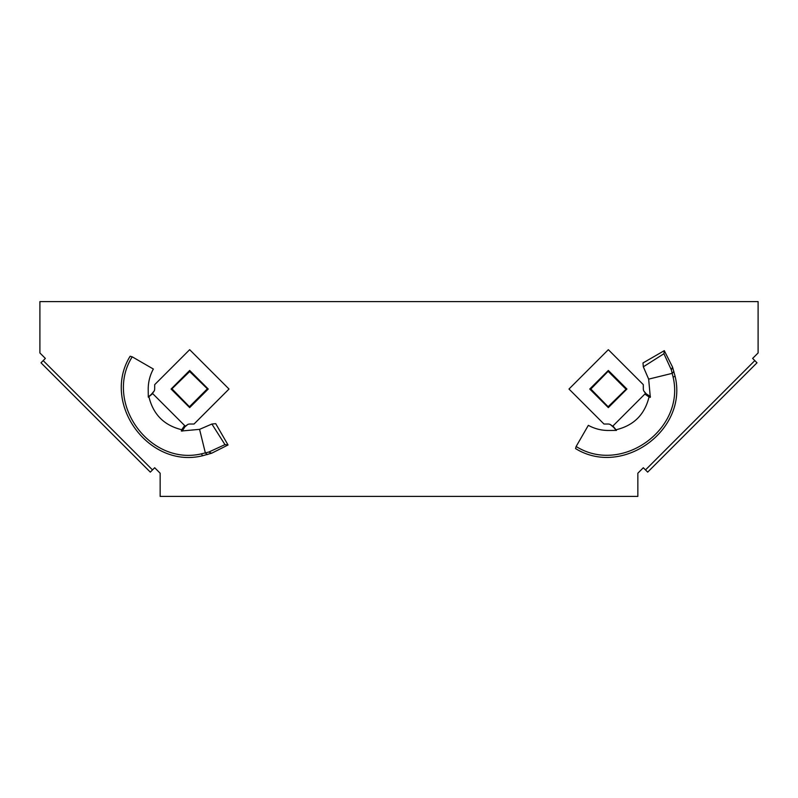 <?xml version="1.0" encoding="UTF-8"?>
<svg xmlns="http://www.w3.org/2000/svg" width="798" height="798" viewBox="0 0 798 798"><rect width="100%" height="100%" fill="white"/><g stroke="black" fill="none" stroke-linecap="round" stroke-linejoin="round"><path stroke-width="1.2" d="M754.818 360.606L752.634 358.422L758.1 352.955L758.1 301.604L39.9 301.604L39.9 352.955L45.366 358.422L43.182 360.606L152.498 469.922L154.682 467.738L160.149 473.204L160.149 496.396L637.851 496.396L637.851 473.204L643.318 467.738L647.687 472.117L757.003 362.801L754.818 360.606L645.502 469.922M43.182 360.606L40.997 362.801L150.313 472.117L152.498 469.922M181.645 431.01L181.764 429.723L181.326 431.02L199.57 429.354L211.889 424.027L215.729 423.668L228.038 444.985L211.65 453.224L208.787 452.057L201.545 453.813C149.346 466.202 103.61 402.182 132.219 356.826L130.124 356.247C100.967 403.279 148.657 468.995 202.443 455.788L201.545 453.813M199.57 429.354L205.395 453.084M211.889 424.027L224.976 444.626L208.787 452.057M181.884 431L181.764 429.723L184.617 425.524L152.707 393.623L148.298 397.165L148.209 389.015C148.248 381.913 149.964 375.25 153.356 369.035L132.219 356.826M189.665 407.618L171.081 389.035L189.665 370.452L208.248 389.035L189.665 407.618M152.488 393.394L154.293 390.83L150.852 394.93M154.293 390.83A6.185 6.185 0 0 0 154.682 388.656L154.682 384.656L189.665 349.684L229.016 389.035L194.034 424.017L190.034 424.017A6.185 6.185 0 0 0 187.869 424.406L184.348 427.309M184.617 425.524L185.296 426.212L187.869 424.406M228.038 444.985L224.976 444.626M211.65 453.224L202.443 455.788M181.764 429.723C164.179 425.454 153.246 414.521 148.967 396.935L148.927 396.696M182.193 431.11L185.296 426.212M171.74 389.035L189.665 371.11L207.59 389.035L189.665 406.96L171.74 389.035L189.665 371.539L207.59 389.035M189.665 406.96L172.168 389.035M207.151 389.035L189.665 406.521M650.31 397.045L649.033 396.935L650.32 397.374L648.654 379.13L643.328 366.811L642.979 362.97L664.295 350.661L672.524 367.04L671.357 369.903L673.113 377.145C685.512 429.344 621.482 475.089 576.136 446.481L575.558 448.576C622.58 477.733 688.295 430.032 675.088 376.257L673.113 377.145M648.654 379.13L672.395 373.304M643.328 366.811L663.926 353.723L671.357 369.903M650.31 396.815L649.033 396.935L644.824 394.082L612.924 425.982L616.465 430.401L608.325 430.481C601.223 430.451 594.56 428.735 588.335 425.344L576.136 446.481M626.919 389.035L608.335 407.618L589.752 389.035L608.335 370.452L626.919 389.035M612.704 426.212L610.131 424.406L614.231 427.848M610.131 424.406A6.185 6.185 0 0 0 607.966 424.017L603.966 424.017L568.984 389.035L608.335 349.684L643.318 384.656L643.318 388.656A6.185 6.185 0 0 0 643.707 390.83L646.609 394.342M644.824 394.082L645.512 393.394L643.707 390.83M664.295 350.661L663.926 353.723M672.524 367.04L675.088 376.257M649.033 396.935C644.754 414.521 633.821 425.454 616.236 429.723L615.996 429.773M650.42 396.496L645.512 393.394M608.335 406.96L590.41 389.035L608.335 371.11L626.26 389.035L608.335 406.96L590.849 389.035L608.335 371.11M626.26 389.035L608.335 406.521M608.335 371.539L625.832 389.035M207.31 454.581L205.465 453.065M673.881 371.389L672.365 373.235M152.498 393.404L148.288 396.955M612.704 426.202L616.265 430.411"/></g></svg>
